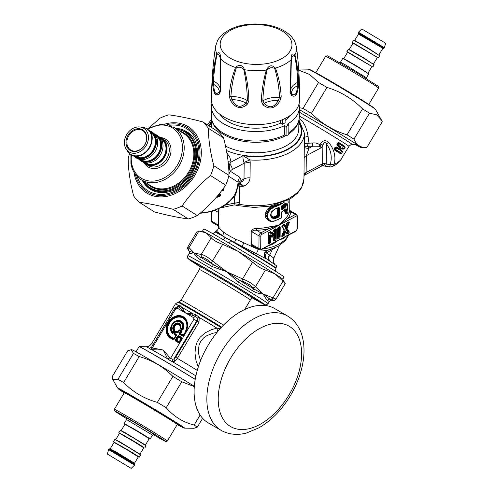 <?xml version="1.0" encoding="UTF-8"?>
<svg xmlns="http://www.w3.org/2000/svg" width="493" height="493" viewBox="0 0 493 493"><rect width="100%" height="100%" fill="white"/><g stroke="black" fill="none" stroke-linecap="round" stroke-linejoin="round"><path stroke-width="0.74" d="M286.057 135.914A46.126 25.605 0.6 0 0 288.775 134.466L288.873 125.006A46.126 25.605 -179.4 0 1 286.156 126.454L286.057 135.914L284.56 135.045L284.658 125.586L286.156 126.454M288.793 132.672A43.976 24.41 0.6 0 0 299.288 117.063L299.387 107.603A43.976 24.41 0.6 0 0 298.98 104.134M211.922 103.222A43.976 24.41 0.6 0 0 211.442 106.685L211.343 116.145A43.976 24.41 0.6 0 0 237.201 138.718A43.976 24.41 0.6 0 0 284.56 135.045M288.873 125.006L287.376 124.144A43.976 24.41 0.6 0 0 299.387 107.603M211.442 106.685A43.976 24.41 0.6 0 0 237.299 129.258A43.976 24.41 0.6 0 0 284.658 125.586M285.114 120.44A37.912 21.045 0.6 0 0 290.71 115.072M219.958 114.333A37.912 21.045 0.6 0 0 280.431 123.139L280.455 120.483M282.415 119.7L282.366 124.261A40.691 22.586 0.6 0 0 285.09 122.812L285.133 118.449M282.366 124.261L280.431 123.139M245.964 103.105C240.578 108.275 235.913 107.123 231.975 99.648L230.897 96.56C231.507 86.639 233.312 77.093 236.313 67.911C239.05 66.537 241.564 67.159 243.856 69.772C246.056 80.23 247.221 90.509 247.35 100.621L245.964 103.105A19.375 10.754 0.6 0 0 231.975 99.648L230.514 100.541L229.227 96.16A2.527 1.393 5.6 0 0 230.897 96.56A20.219 11.222 0.6 0 1 247.35 100.621A2.527 1.282 177.4 0 0 248.879 101.01L247.042 104.621A2.527 1.239 -128.1 0 1 245.964 103.105M229.227 96.16C229.917 86.183 232.03 76.631 235.562 67.492C239.191 64.016 242.205 64.762 244.608 69.723A2.527 0.906 163 0 1 243.856 69.772M219.348 94.077A2.527 2.188 -125.3 0 1 219.274 92.296L217.056 93.442C215.145 94.132 214.011 91.119 213.654 84.395A2.527 0.419 -4.8 0 0 212.705 84.741C213.451 91.84 214.874 95.223 216.975 94.896L219.348 94.077L220.568 91.143L220.445 58.741A40.543 22.505 0.6 0 0 235.562 67.492A2.527 1.461 25 0 0 236.313 67.911M247.042 104.621C240.874 109.526 235.364 108.17 230.514 100.541M296.472 46.872L294.783 41.43L291.628 36.809C285.687 30.517 277.121 26.48 265.924 24.712C246.931 22.314 231.956 25.987 221 35.73L217.709 40.106L215.632 46.028C212.921 63.825 211.552 81.77 211.509 99.863A43.976 24.41 0.6 0 0 216.587 111.313A43.976 24.41 0.6 0 0 265.826 124.008A43.976 24.41 0.6 0 0 299.461 100.782C299.799 82.695 298.801 64.725 296.472 46.872A40.543 22.505 0.6 0 1 294.931 54.834C292.324 52.689 291.024 54.353 291.03 59.832A2.527 0.61 4.6 0 0 291.332 59.653C291.967 56.412 293.058 55.025 294.592 55.493A2.527 1.91 163.2 0 0 294.931 54.834C296.934 62.79 298.16 71.633 298.604 81.37L298.431 86.065C297.39 94.946 295.017 97.99 291.301 95.186L290.118 92.216L291.03 59.832A40.543 22.505 0.6 0 1 275.458 68.108C271.902 64.521 268.851 65.168 266.306 70.061A2.527 0.918 18.5 0 0 267.058 70.135C269.431 67.584 271.976 67.042 274.687 68.502A2.527 1.448 156.2 0 0 275.458 68.108C278.804 77.346 280.72 86.959 281.201 96.961L279.802 101.299C274.724 108.774 269.147 109.964 263.071 104.867L261.308 101.201C261.709 91.02 263.373 80.642 266.306 70.061A40.543 22.505 0.6 0 1 244.608 69.723C247.276 80.384 248.7 90.811 248.879 101.01M213.654 84.395L213.481 81.012C214.054 71.312 215.268 62.408 217.123 54.298C218.368 53.768 219.348 54.908 220.069 57.718L220.088 90.305L219.274 92.296A19.375 10.754 0.6 0 0 213.654 84.395M212.705 84.741L212.668 80.045C213.309 70.326 214.689 61.526 216.809 53.632C219.071 51.623 220.297 52.831 220.488 57.25L220.445 58.741A2.527 0.604 177 0 1 220.155 58.556M220.568 91.143A2.527 1.245 -179 0 1 220.081 90.392L220.297 76.242M274.687 68.502C277.504 77.765 279.112 87.366 279.513 97.312L278.354 100.369C274.194 107.714 269.474 108.719 264.193 103.388L262.861 100.862C263.207 90.767 264.605 80.519 267.058 70.135M294.592 55.493C296.311 63.659 297.365 72.594 297.747 82.313L297.476 85.69C296.946 94.12 294.937 96.696 291.437 93.411L290.642 91.39L291.332 59.653M290.118 92.216A2.527 1.245 0.3 0 0 290.648 91.458L290.642 91.513M261.308 101.201A2.527 1.288 3.8 0 0 262.861 100.862A20.219 11.222 0.6 0 1 279.513 97.312A2.527 1.387 175.6 0 0 281.201 96.961M263.071 104.867A2.527 1.214 -50.5 0 0 264.193 103.388A19.375 10.754 0.6 0 1 278.354 100.369L279.802 101.299M290.734 79.7L290.648 91.458A2.527 1.245 0.3 0 0 290.642 91.39M291.301 95.186A2.527 2.169 -53.8 0 0 291.437 93.411A19.375 10.754 0.6 0 1 297.476 85.69A2.527 0.413 -173.3 0 1 298.431 86.065M298.604 81.37A2.527 1.497 176.7 0 1 297.747 82.313A20.219 11.222 0.6 0 0 290.654 90.127M215.632 46.028A40.543 22.505 0.6 0 0 216.809 53.632A2.527 1.917 17.6 0 0 217.123 54.298M212.668 80.045A2.527 1.504 4.5 0 0 213.481 81.012A20.219 11.222 0.6 0 1 220.112 88.641M199.961 213.352L211.503 211.626L224.118 206.21L234.138 197.194L235.629 194.606A3.79 0.468 -157.3 0 0 235.075 194.076L232.696 197.687L229.775 200.836L224.278 205.23L219.983 207.75L215.404 209.796L209.42 211.67L200.312 213.056M223.458 190.273L222.565 190.883L221.85 190.427M216.254 197.329L220.205 195.703L220.34 194.599L219.65 194.162L218.658 194.47M222.565 190.883A0.505 0.407 122.4 0 1 222.947 190.588L223.434 190.298L223.643 188.018M221.875 190.446A0.505 0.407 122.4 0 1 222.257 190.15L222.947 190.588L223.397 190.273L222.947 190.588A0.505 0.407 -57.6 0 0 223.335 190.28L222.651 189.842A0.505 0.407 122.4 0 1 222.257 190.15L222.14 189.559M223.082 190.606A0.505 0.505 0 0 0 223.434 190.298L223.767 187.851L223.397 190.273M222.651 189.842L222.657 189.355M216.766 196.738L220.235 195.641L217.148 197.231L216.501 197.046M219.49 195.123L219.009 194.79L219.576 194.636A0.505 0.407 122.4 0 1 219.49 195.123L220.18 195.555A0.505 0.407 122.4 0 0 220.26 195.074L220.192 195.629L220.26 195.074L219.576 194.636A0.505 0.407 -57.6 0 1 219.65 194.162M217.77 195.548L219.28 195.179M218.732 194.415L219.009 194.79L218.097 195.16M285.644 135.674A43.6 24.2 -179.4 0 1 242.408 141.103A43.6 24.2 -179.4 0 1 211.953 120.36M298.585 121.272A43.6 24.2 -179.4 0 1 288.781 133.819M271.242 216.415L273.529 216.945L273.8 217.604A35.89 19.923 0.6 0 0 277.658 216.051L278.021 215.435L278.767 215.866L278.36 216.458L278.687 217.099L279.463 215.885L278.767 215.866L278.847 207.88L278.453 207.633L278.785 207.424L278.453 207.633M284.412 204.096L283.598 205.877A0.505 0.345 -128.5 0 0 284.005 206.462L284.726 206.875L285.422 205.821L285.743 203.96L285.472 203.406L285.077 203.597A0.505 0.345 51.8 0 1 284.818 203.64M340.546 150.162L341.828 147.986L342.456 147.764L341.446 148.319L340.669 149.619L340.638 150.803L340.534 150.155L342.278 151.283A0.505 0.45 -56.9 0 0 342.265 151.271A36.143 0.709 30.9 0 0 340.595 150.192M340.996 152.892L340.786 153.335A35.89 0.709 -149.1 0 0 334.963 149.632L334.839 148.966L335.622 147.666L336.436 147.567A0.505 0.351 122 0 1 336.485 148.177A36.648 0.721 30.9 0 1 338.839 149.656L339.899 149.132L340.675 147.832L340.657 146.624L340.059 146.859A36.143 0.709 -149.1 0 0 337.736 145.398A0.505 0.351 122 0 0 338.303 145.139L339.079 143.839A36.648 0.721 30.9 0 1 344.989 147.592A0.505 0.45 -56.9 0 0 344.86 146.932A36.143 0.709 30.9 0 0 339.03 143.235A0.505 0.351 122 0 1 339.079 143.839L338.518 143.506L337.736 145.398L337.434 144.628L338.303 145.139A36.648 0.721 30.9 0 1 340.657 146.624M340.675 147.832L339.88 146.76A35.89 0.709 -149.1 0 0 337.557 145.299A0.505 0.351 122 0 0 336.99 145.558L336.885 144.301L337.662 143.001L338.808 142.52A35.385 0.696 30.9 0 1 344.552 146.168A0.505 0.45 -56.9 0 0 344.589 146.76M338.839 149.656L338.759 149.028L339.899 149.132M341.033 152.922L340.139 153.539L340.965 153.44A36.143 0.709 -149.1 0 0 335.141 149.736L334.396 149.89L334.291 148.633L335.708 149.478L336.485 148.177L335.067 147.333L336.214 146.859L336.429 147.567A0.505 0.505 0 0 0 336.429 147.561L338.759 149.028A36.143 0.709 30.9 0 0 336.436 147.567L335.141 149.736A0.505 0.351 -58 0 0 335.708 149.478A36.648 0.721 30.9 0 1 341.612 153.231L342.395 151.93A0.505 0.45 -56.9 0 0 342.278 151.283A0.505 0.505 0 0 1 342.438 151.961L341.661 153.261A0.505 0.505 0 0 1 340.971 153.44A0.505 0.45 -56.9 0 0 341.612 153.231M338.636 148.948L339.301 148.769L340.078 147.469L339.88 146.76A0.505 0.394 -57.7 0 0 339.283 146.994A35.385 0.696 -149.1 0 0 336.99 145.558M343.59 148.553L343.208 148.966L343.769 148.652L343.559 149.102A0.505 0.45 -56.9 0 0 344.206 148.898L345.032 147.629A0.505 0.505 0 0 0 344.878 146.945L339.042 143.235A0.505 0.505 0 0 0 339.024 143.229L338.216 143.327L338.851 143.13L338.808 142.52M285.164 203.529L284.005 206.462A35.89 19.923 0.6 0 1 281.521 208.219M272.037 217.678L273.8 217.604L274.515 218.023A36.901 20.484 0.6 0 0 278.36 216.458L277.331 215.416L277.405 208.231M235.075 194.076A35.385 28.471 -57.6 0 0 238.082 182.194A10.113 8.134 122.4 0 1 239.746 177.221L230.293 171.213A5.053 3.001 -59.9 0 1 232.215 169.561A5.053 2.946 -118 0 0 229.646 163.984C229.079 167.207 229.294 169.617 230.293 171.213A10.113 8.134 -57.6 0 0 228.974 174.312M228.123 161.722L231.131 162.043L229.646 163.984A10.113 7.087 -5.9 0 1 228.345 163.812M234.138 197.194A3.79 1.282 -142.6 0 0 233.959 196.054M338.518 148.874A0.505 0.394 122.3 0 1 338.506 148.294L339.283 146.994L339.874 147.352L339.098 148.652L338.506 148.294A35.385 0.696 30.9 0 0 336.214 146.859M273.399 234.015L272.247 234.009L271.366 235.827L272.007 236.129L271.575 236.492M284.005 231.605A1.011 0.598 -59.9 0 1 284.64 230.841A1.011 0.598 -59.9 0 1 285.268 230.934A0.505 0.388 -33.1 0 0 285.194 231.414L284.671 231.846L284.005 231.605L282.865 234.477L283.21 235.099L281.928 235.746M287.555 222.688L285.496 227.852A1.011 0.598 -59.9 0 0 285.49 228.684A0.505 0.388 146.9 0 1 286.162 228.512L288.288 231.778A0.505 0.388 -33.1 0 0 287.616 231.95L286.365 232.616L285.268 230.934M281.515 208.841L282.064 209.562L281.367 209.131L281.374 208.742L281.694 208.952A36.901 20.484 0.6 0 0 284.726 206.875A0.505 0.345 -128.2 0 1 285.133 207.461C286.963 204.577 286.975 203.208 285.176 203.362A0.505 0.345 51.8 0 1 285.077 203.597L281.996 205.704A0.505 0.314 59.1 0 1 281.805 205.723M271.84 217.499L272.912 218.116L274.515 218.023L274.786 218.682A37.406 20.761 0.6 0 0 278.687 217.099M235.629 194.606L238.273 185.411L238.082 182.194L228.764 176.278M240.122 182.854L241.274 181.781L241.28 180.42A10.113 6.212 -4.9 0 0 238.415 183.858M344.552 146.168L344.41 147.284M343.627 148.584L342.734 149.206A35.385 0.696 -149.1 0 0 341.501 148.405M343.387 149.003L343.566 149.108A36.143 0.709 -149.1 0 0 341.877 148.017A35.89 0.709 -149.1 0 1 343.381 148.997L342.734 149.206M340.725 149.712A35.385 0.696 30.9 0 1 341.957 150.507A0.505 0.45 -56.9 0 0 341.994 151.092M341.957 150.507L341.815 151.616M304.169 157.785A7.58 4.209 0.6 0 1 306.301 155.677L309.043 148.147A56.868 31.564 0.6 0 0 307.903 146.353A3.79 1.078 79.2 0 1 306.892 143.488L309.019 143.204L308.975 146.261L312.661 146.224L312.445 143.007C315.163 142.619 317.658 143.235 319.939 144.862L321.399 147.647L322.872 145.188L320.592 143.777C322.853 140.339 325.497 139.821 328.517 142.224C334.149 149.102 336.06 156.417 334.248 164.181L330.242 164.68C332.337 157.113 331.08 150.205 326.471 143.956A5.053 2.157 -43.4 0 0 328.517 142.224M299.183 118.622L302.727 121.574L305.494 126.405L307.595 133.313L309.019 143.204L312.445 143.007M271.594 233.349A1.011 0.598 -59.9 0 1 270.811 233.466A0.505 0.401 136.3 0 1 271.458 233.263L271.631 233.362A0.505 0.401 -43.7 0 0 272.278 233.164L273.744 230.151M285.176 203.362A37.406 20.761 -179.4 0 1 282.107 205.464A0.505 0.314 59.1 0 1 281.996 205.704L281.54 206.518L281.472 208.983M282.107 205.464L281.392 206.32L281.367 209.131M278.57 207.713L279.549 207.898L278.785 207.424A37.406 20.761 -179.4 0 1 274.891 209.007L271.779 211.497M271.698 211.707C270.411 214.141 270.392 216.236 271.631 217.986L271.717 217.358M271.631 217.986L274.786 218.682M308.975 146.261L304.292 146.304M306.892 143.488L304.317 143.802M226.835 152.904L229.695 156.959L231.131 162.043L243.104 155.677C242.729 157.273 243.012 159.516 243.955 162.4L244.171 163.201L250.21 162.08L249.945 159.96A49.288 27.355 0.6 0 0 304.428 133.307L298.955 119.922M298.863 121.765A46.755 25.956 0.6 0 1 289.884 148.325A46.755 25.956 0.6 0 1 243.104 155.677L249.945 159.96L243.955 162.4M240.005 182.921L243.622 186.138C247.437 184.702 249.581 181.942 250.043 177.844A7.58 4.209 0.6 0 0 244.004 178.971L242.926 180.962L240.331 182.737M238.02 186.81L239.518 186.964A7.5 3.562 97.9 0 0 239.241 185.861L238.649 184.382M238.199 185.855L239.241 185.861M325.318 165.765C325.417 166.628 325.731 166.036 326.261 164.003L324.912 163.559L324.074 165.328L323.174 165.864L329.509 166.868A5.053 5.053 0 0 0 332.227 166.56A5.053 3.969 -112.2 0 0 334.248 164.181L337.582 162.665L340.558 160.12L348.964 146.359C352.618 143.106 351.238 145.164 352.242 144.523L357.111 144.603M329.404 166.424C329.558 167.176 329.835 166.597 330.242 164.68A180.364 150.02 1.5 0 1 326.261 164.003L326.471 143.956C325.207 141.848 324.006 142.261 322.872 145.188L322.675 163.688A5.053 2.946 62 0 1 321.528 166.116L322.878 163.59A5.053 2.804 0.6 0 0 322.675 163.688L306.122 172.495L303.99 175.366M304.28 147.382A7.58 5.996 -29.9 0 0 309.043 148.147L312.661 146.224L318.848 146.242A3.79 1.004 133.5 0 1 319.939 144.862L320.592 143.777M318.848 146.242L321.399 147.647L306.301 155.677L306.122 172.495A7.58 4.209 -179.4 0 0 303.996 174.602M279.389 245.606L273.825 258.098L269.653 255.084C268.291 257.833 268.593 259.953 270.565 261.45A31.866 0.672 -149.2 0 0 270.244 261.247C268.291 259.774 268.001 257.654 269.381 254.899L266.417 252.927L275.297 247.739M266.109 258.579A5.053 4.813 -29.1 0 1 266.084 258.566A5.053 3.248 121.8 0 1 266.417 252.927A5.053 2.428 72.3 0 1 266.417 252.256A5.053 2.428 72.3 0 1 266.725 250.764M287.752 212.865A0.505 0.382 -138.5 0 0 288.029 212.557L287.228 205.84M287.105 206.955A0.505 0.419 -23.8 0 0 287.123 206.61L287.123 206.61A0.505 0.419 -23.8 0 0 287.055 206.512M271.168 208.921L270.737 208.434L273.966 206.481L274.231 207.14L271.168 208.921C266.128 214.153 266.084 218.208 271.039 221.074L273.979 221.252L270.608 221.277L269.535 220.796L270.608 221.277M286.79 211.904L285.989 211.984L286.858 213.457A0.505 0.462 -89.7 0 0 287.499 213.13L286.79 211.904L286.23 208.909L285.718 208.859A37.406 20.761 0.6 0 1 282.045 211.454L281.33 212.31L281.281 217.468M287.277 205.729L288.159 202.463L287.844 200.263M286.23 208.909L285.472 209.106L285.989 211.984L284.658 211.744L285.854 213.278A0.505 0.376 43.1 0 1 285.934 213.068L286.051 213.05M285.718 208.859L285.293 209.124L285.718 208.859M264.759 252.552L264.803 252.866C263.983 255.029 264.23 256.908 265.548 258.505L225.165 237.515A3.79 2.576 -60.1 0 1 222.91 239.512M275.421 271.175L275.877 268.463A35.385 0.696 30.9 0 0 260.994 258.856A35.385 0.696 30.9 0 0 230.625 240.676A3.79 1.898 -59.7 0 1 228.549 242.809M221.499 207.719L234.002 204.946L234.261 203.122L239.351 202.506L239.087 204.25L234.304 203.831M243.622 186.138L239.518 186.964L239.351 202.506M239.475 183.328L241.915 186.644M272.167 248.977L272.025 249.994A26.677 15.831 -59.9 0 1 269.653 255.084A24.952 0.357 -147.3 0 0 269.381 254.899M264.796 257.13A5.053 4.813 -29.1 0 1 264.772 257.081L266.51 258.905M212.982 233.799L215.158 232.117A35.385 0.696 30.9 0 1 225.165 237.515L222.534 235.555C217.968 232.443 215.922 230.866 216.396 230.835M265.548 258.505L266.713 259.022C264.587 258.511 263.903 253.784 264.852 252.835M270.454 221.228L269.307 220.969C263.798 217.647 263.847 213.136 269.449 207.436L270.737 208.434L267.779 212.082L266.738 215.749L267.422 218.639L269.535 220.796L268.605 220.254L265.665 214.523L269.862 207.929L273.245 206.062L272.986 205.402M287.838 211.047L288.066 212.298A0.505 0.505 0 0 1 287.955 212.766L287.419 213.346A0.505 0.376 43.7 0 0 287.499 213.13A37.406 20.761 0.6 0 0 288.029 212.557L287.93 212.107M286.858 213.457L287.049 213.506A0.505 0.505 0 0 0 287.419 213.346A0.505 0.376 43.7 0 1 287.314 213.42M211.922 222.244A2.527 1.497 -59.9 0 1 211.38 221.018A1.263 0.703 0.6 0 1 211.022 220.525L211.922 222.244L218.152 225.849L218.51 225.153L218.645 212.538L218.128 209.334M324.912 163.559L322.878 163.59M234.002 204.946L237.534 205.168L239.087 204.25A49.288 27.355 0.6 0 0 303.953 178.928L304.428 133.307M321.627 166.055L323.174 165.864M303.984 175.699L306.141 172.883M295.757 231.427L278.822 239.98L261.308 249.748A1.263 0.739 62 0 0 261.592 249.138A1.263 0.752 -59.9 0 1 260.698 248.571L260.828 235.956A1.263 0.752 -59.9 0 1 261.746 234.421A1.263 0.739 -118 0 0 260.877 232.862L268.506 228.807L278.976 225.264L287.702 218.602L295.332 214.541A2.527 1.497 -59.9 0 1 296.576 214.461L297.476 216.18A1.263 0.703 -179.4 0 1 297.094 216.673L296.965 229.288A1.263 0.752 -59.9 0 1 296.046 230.823A1.263 0.739 62 0 1 295.763 231.427L297.347 228.789A1.263 0.703 0.6 0 1 296.965 229.288M260.828 235.956A1.263 0.703 -179.4 0 1 259.041 235.931L251.911 231.796C252.619 230.508 254.111 229.997 256.397 230.268A36.648 20.342 0.6 0 0 268.506 228.807L268.032 227.107L278.976 225.264L296.201 216.107A1.263 0.739 -118 0 0 295.332 214.541L290.852 211.947L290.352 210.856L296.576 214.461M255.392 247.412L252.114 246.186L250.986 244.195A1.263 0.703 0.6 0 1 251.775 244.411L258.911 248.54A2.527 1.497 -59.9 0 0 259.46 249.766L253.229 246.161L251.775 244.411L251.911 231.796A1.263 0.703 0.6 0 0 251.116 231.581C251.923 229.51 253.661 228.487 256.335 228.518L256.397 230.268L260.877 232.862A2.527 1.497 -59.9 0 0 259.041 235.931L258.911 248.54A1.263 0.703 0.6 0 0 260.698 248.571M260.766 249.951L266.004 250.395L268.556 249.871L264.803 252.866M259.293 249.674L258.301 249.446L256.298 253.938M285.601 213.42L286.242 213.099L285.453 211.67L285.139 209.488M218.898 225.874C218.75 227.402 218.738 227.31 218.867 225.597L218.96 208.97M258.85 249.415A35.385 19.64 0.6 0 1 258.301 249.446L235.568 239.056C230.57 236.726 226.577 234.415 223.594 232.123A5.053 3.889 -51.5 0 1 222.534 235.555A35.385 0.696 30.9 0 0 215.361 231.778L216.347 230.835C217.45 230.514 218.263 229.208 218.775 226.922L218.152 225.849M223.594 232.123C219.403 228.456 217.918 226.669 219.132 226.768M235.568 239.056A5.053 1.904 -65.8 0 1 234.508 242.488A35.385 0.696 30.9 0 1 276.08 268.124C276.456 266.202 276.431 265.283 276 265.376L266.719 259.022M285.934 236.652L282.945 238.686L278.822 239.98L272.999 244.004L268.753 245.785M261.746 234.421L278.976 225.264L286.562 217.253A1.263 0.961 -140.5 0 0 287.702 218.602A36.648 20.342 0.6 0 0 290.852 211.947L289.601 210.831C289.748 209.297 289.761 209.389 289.631 211.103M269.449 207.436L272.13 205.735M284.455 210.012L284.658 211.744M146.483 136.641A11.394 9.17 122.4 0 1 141.688 148.411A11.394 9.17 122.4 0 1 130.627 149.921A11.394 9.17 122.4 0 1 128.993 135.384A11.394 9.17 122.4 0 1 142.847 130.688A11.394 9.17 122.4 0 1 146.483 136.641M146.711 136.228A12.035 9.687 -57.6 0 0 129.912 132.734A12.035 9.687 -57.6 0 0 132.611 151.333A12.035 9.687 -57.6 0 0 146.711 136.228M148.319 135.624A13.915 11.197 -57.6 0 0 139.932 126.978A13.915 11.197 -57.6 0 0 126.96 134.096A13.915 11.197 -57.6 0 0 126.029 148.861A13.915 11.197 -57.6 0 0 140.431 151.437A13.915 11.197 -57.6 0 0 148.319 135.624M143.987 162.474A15.117 12.165 -57.6 0 0 145.842 163.996A15.117 12.165 -57.6 0 0 164.212 157.76A15.117 12.165 -57.6 0 0 162.055 138.478A15.117 12.165 -57.6 0 0 159.886 137.448M139.932 126.978L142.489 127.274A15.117 12.165 122.4 0 1 146.772 128.772A15.117 12.165 122.4 0 1 151.597 136.672A15.117 12.165 122.4 0 1 145.238 152.282A15.117 12.165 122.4 0 1 130.559 154.291A15.117 12.165 122.4 0 1 127.379 151.049L126.029 148.861M133.246 155.597A15.117 12.165 -57.6 0 0 135.224 157.255A15.117 12.165 -57.6 0 0 153.6 151.018A15.117 12.165 -57.6 0 0 151.437 131.736A15.117 12.165 -57.6 0 0 149.096 130.645M135.224 157.255L136.512 158.074A15.117 12.165 -57.6 0 0 154.882 151.832A15.117 12.165 -57.6 0 0 152.725 132.549L151.437 131.736M138.675 159.103A15.117 12.165 -57.6 0 0 140.53 160.626A15.117 12.165 -57.6 0 0 158.906 154.389A15.117 12.165 -57.6 0 0 156.743 135.107A15.117 12.165 -57.6 0 0 154.58 134.078M140.53 160.626L141.818 161.445A15.117 12.165 -57.6 0 0 160.194 155.209A15.117 12.165 -57.6 0 0 158.031 135.92L156.743 135.107M129.474 467.346L108.953 455.021L129.474 467.346M131.064 468.301L107.338 454.059L131.064 468.301M149.385 438.573L138.367 431.517L124.994 423.974M108.947 449.031L108.614 449.585L134.558 465.115L134.891 464.56C134.379 463.161 136.419 464.948 132.777 462.372L109.914 448.821L108.947 449.031L134.891 464.56M138.508 456.746L127.49 449.69L114.117 442.147M139.34 457.128L140.659 454.922L128.809 447.484L114.881 439.442L113.396 441.599M143.95 447.662L132.931 440.6L119.559 433.064M144.776 448.038L146.094 445.838L134.25 438.4L120.317 430.358L118.831 432.509M358.442 32.181L361.782 28.945L385.662 43.236L384.386 47.71L358.442 32.181L358.066 33.314L358.479 33.758M340.478 62.198L342.783 58.347L357.844 67.017L368.727 73.87L366.422 77.728L345.106 64.706L340.478 62.198L339.837 62.734M353.068 42.928L352.341 42.373L353.66 40.167L368.721 48.844L379.604 55.697L378.285 57.903L377.459 57.521M352.341 42.373L378.285 57.903M347.627 52.011L346.906 51.463L348.224 49.257L363.286 57.927L374.169 64.786L372.85 66.986L372.018 66.61M346.906 51.463L372.85 66.986M194.316 386.617L181.757 381.761A51.358 1.011 -149.1 0 0 172.889 376.418C163.436 366.817 152.195 360.204 139.168 356.587A51.358 1.011 -149.1 0 0 133.48 353.364L131.058 349.71L127.669 350.843L112.139 376.794L112.743 379.363L117.944 379.32A51.358 1.011 30.9 0 1 123.632 382.537C133.085 392.132 144.326 398.745 157.353 402.368A51.358 1.011 30.9 0 1 166.227 407.711C173.739 416.468 183.045 422.242 194.137 425.021A51.358 1.011 30.9 0 1 197.323 427.148L193.934 428.288L184.629 428.134A39.113 0.77 -149.1 0 0 151.493 407.378A39.113 0.77 -149.1 0 0 117.544 387.985L124.205 392.847M131.058 349.71L131.791 349.722A46.545 0.918 30.9 0 1 153.927 362.053A46.545 0.918 30.9 0 1 194.341 386.309M117.944 379.32L133.48 353.364M139.168 356.587L123.632 382.537M157.353 402.368L172.889 376.418M181.757 381.761L166.227 407.711M194.137 425.021L200.121 415.026M202.629 418.286L197.323 427.148M299.387 107.708L303.01 108.423A51.358 1.011 30.9 0 1 311.422 113.365C321.491 123.503 333.354 130.651 347.004 134.811A51.358 1.011 30.9 0 1 353.962 139.125C356.433 144.96 360.685 147.801 366.73 147.66L382.26 121.709L381.397 119.984L376.597 114.832L369.497 113.174A51.358 1.011 -149.1 0 0 362.54 108.861C352.464 98.723 340.601 91.575 326.951 87.415A51.358 1.011 -149.1 0 0 318.546 82.473L309.579 74.449L298.752 70.142M355.336 144.572A46.545 0.918 -149.1 0 0 360.728 147.413A46.545 0.918 -149.1 0 0 361.209 147.573A46.545 0.918 -149.1 0 0 341.07 134.552A46.545 0.918 -149.1 0 0 299.368 109.643M361.209 147.573L366.73 147.66M326.951 87.415L311.422 113.365M303.01 108.423L318.546 82.473M347.004 134.811L362.54 108.861M369.497 113.174L353.962 139.125M149.132 127.779L159.917 118.203A51.358 41.326 122.4 0 1 164.366 116.28A51.358 41.326 122.4 0 1 168.877 114.838C178.417 116.077 189.706 118.419 202.734 121.876A51.358 41.326 122.4 0 1 208.391 128.285C208.459 139.667 210.271 152.152 213.833 165.753A51.358 41.326 122.4 0 1 210.523 175.526C199.308 184.561 189.836 194.704 182.108 205.957A51.358 41.326 122.4 0 1 173.148 209.328C160.114 205.871 148.831 203.523 139.291 202.29A51.358 41.326 122.4 0 1 133.634 195.881C130.078 182.281 128.266 169.789 128.192 158.407A51.358 41.326 122.4 0 1 129.591 153.594M139.291 202.29L154.451 211.922C167.484 215.373 178.768 217.721 188.308 218.96A51.358 41.326 -57.6 0 0 197.268 215.595C208.484 206.555 217.955 196.411 225.683 185.158A51.358 41.326 -57.6 0 0 228.992 175.385C228.925 164.003 227.107 151.511 223.551 137.917A51.358 41.326 -57.6 0 0 217.894 131.508L202.734 121.876M213.833 165.753L228.992 175.385M225.683 185.158L210.523 175.526M223.551 137.917L208.391 128.285M182.108 205.957L197.268 215.595M188.308 218.96L173.148 209.328M252.133 297.754A30.332 0.598 30.9 0 1 252.33 297.963A30.332 0.598 30.9 0 1 252.324 297.969L250.376 300.003A29.697 0.585 30.9 0 0 250.179 299.793A29.697 0.585 30.9 0 0 223.465 283.216A29.697 0.585 30.9 0 0 199.412 269.498L200.281 266.818A30.332 0.598 30.9 0 1 200.281 266.812A30.332 0.598 30.9 0 1 237.558 288.491A30.332 0.598 30.9 0 1 252.133 297.754M177.807 306.356A2.527 1.793 60.9 0 0 178.404 305.401L180.715 305.962L185.467 312.938L193.034 313.788L195.986 314.799L199.209 317.289L199.018 322.175L193.915 319.267L170.529 358.337L168.427 359.613A73.05 58.55 -53.6 0 0 167.657 358.867L163.263 350.036L169.721 357.573L167.657 358.867A35.761 0.703 30.9 0 0 151.918 349.753L163.263 350.036L153.428 348.138L151.918 349.753A73.038 58.778 -53.6 0 0 150.864 349.445L149.28 348.292L151.48 347.275L149.28 348.292A35.761 0.703 30.9 0 0 146.138 346.739L147.758 346.548C148.116 346.16 148.442 347.288 151.628 343.676A32.606 0.641 30.9 0 1 153.212 344.385M220.186 328.634L216.926 328.128L217.678 331.573M177.776 306.381L178.632 306.554L185.467 312.938L195.277 316.266L197.145 318.04A2.527 0.419 155.3 0 0 199.209 317.289M175.052 308.408L175.742 308.747L177.246 308.18L193.687 317.695L195.277 316.266A2.527 0.585 105.2 0 0 195.986 314.799M192.443 315.218A2.527 0.906 101.7 0 0 193.034 313.788A32.606 0.641 30.9 0 0 182.034 307.422A2.527 1.873 146.1 0 1 180.592 308.353M177.246 308.18A2.527 1.497 -59.9 0 1 178.842 306.751A2.527 2.095 146.7 0 0 180.715 305.962M153.428 348.138A76.557 61.6 -57.6 0 0 152.355 347.818L151.524 347.208L174.842 308.254L177.856 306.35A2.527 1.818 64.9 0 0 178.589 305.346M197.262 370.403A32.606 0.641 30.9 0 0 177.369 358.343L174.947 361.092L172.642 361.819L172.772 359.372L174.011 358.836L196.695 320.937L197.28 318.262A2.527 0.345 157.8 0 0 199.382 317.547A32.606 0.641 30.9 0 1 216.926 328.128L211.417 329.663L204.996 332.935L200.17 337.206L197.169 341.871L195.511 346.967L195 353.247L195.968 360.426L198.309 366.928M177.067 306.492L178.404 305.401A32.606 0.641 30.9 0 0 175.409 303.934L177.751 302.197A31.497 0.616 -149.1 0 1 193.139 310.775A31.497 0.616 -149.1 0 1 221.123 327.592M197.28 318.262L197.329 321.146L175.687 357.314L174.011 358.836A2.527 1.214 -115.1 0 0 174.947 361.092M200.522 360.747L198.839 354.652L198.432 350.159L199.055 345.248L200.694 341.396L203.572 337.976L206.82 335.684L212.822 333.274L216.975 332.436M195.894 375.9A35.761 0.703 30.9 0 0 172.642 361.819L168.427 359.613M175.742 308.747L152.355 347.818L150.864 349.445M172.772 359.372L170.529 358.337A76.557 61.6 -57.6 0 0 169.721 357.573M136.006 351.811L139.1 346.641A41.831 0.82 30.9 0 1 139.131 346.628A41.831 0.82 30.9 0 1 190.514 376.541A41.831 0.82 30.9 0 1 195.21 379.425M172.304 333.385L172.458 333.065A7.247 5.83 -57.6 0 1 172.347 324.234A7.247 5.83 -57.6 0 1 180.493 321.177A7.247 5.83 -57.6 0 1 182.829 329.17L182.502 328.474L181.788 328.856A0.758 0.45 -59.9 0 1 181.954 328.326L182.502 328.474A6.859 5.515 -57.6 0 0 176.044 321.337A6.859 5.515 -57.6 0 0 172.223 332.337L172.969 332.171L172.482 331.881A6.323 5.084 -57.6 0 1 176.007 321.744A6.323 5.084 -57.6 0 1 181.954 328.326L180.432 327.679A0.758 0.573 28.1 0 0 180.604 328.172A0.758 0.45 -59.9 0 1 180.771 327.642L180.771 327.642A4.714 3.79 -57.6 0 0 176.211 323.18A4.714 3.79 -57.6 0 0 173.357 330.427L172.482 331.881A0.758 0.438 -40.1 0 0 172.223 332.337L172.458 333.065L173.499 333.065L174.769 330.951L174.448 330.174A20.798 20.244 -128.2 0 1 173.863 330.15A0.758 0.425 146.7 0 0 173.357 330.427L173.838 330.711L173.863 330.15A4.178 3.359 -57.6 0 1 176.395 323.728A4.178 3.359 -57.6 0 1 180.432 327.679A20.798 10.199 -106 0 1 180.247 327.999L180.302 328.874L182.022 329.866L183.18 329.299A7.605 6.119 -57.6 0 0 180.734 320.906A7.605 6.119 -57.6 0 0 172.186 324.117A7.605 6.119 -57.6 0 0 172.304 333.385L173.499 333.065M175.459 340.971L175.292 339.843L178.867 342.327A0.758 0.45 120.1 0 0 178.478 342.715L179.563 342.315L178.867 342.327L178.99 341.963A0.505 0.413 -161.4 0 0 179.421 341.803L181.461 337.995L178.435 336.244A0.758 0.45 -59.9 0 1 178.602 335.715L177.523 336.121L178.435 336.244L178.706 336.855L178.269 337.021L178.004 336.405L175.779 340.127L176.445 340.078L176.506 340.527L175.841 340.577A0.758 0.45 -59.9 0 0 175.459 340.971L178.478 342.715M181.621 337.465L181.788 338.592L181.251 338.746A0.505 0.401 42.5 0 0 181.184 338.297L181.461 337.995A0.758 0.45 120.1 0 1 181.621 337.465L178.602 335.715M173.092 339.597L170.43 338.056A0.758 0.45 -59.9 0 1 170.818 337.668L173.481 339.209L173.912 339.048L176.075 334.876L174.633 334.044L174.251 334.698L175.865 335.628L174.035 338.679A0.505 0.413 -161.4 0 1 173.604 338.845L173.481 339.209A0.758 0.45 -59.9 0 0 173.092 339.597L174.171 339.19L176.075 334.876A0.758 0.45 -59.9 0 1 176.235 334.346L176.402 335.468L175.865 335.628A0.505 0.401 42.5 0 0 175.798 335.172L174.362 334.34L174.084 333.57L175.311 331.524L176.137 331.376L176.013 331.74A0.758 0.622 -161.4 0 0 175.36 331.986L174.534 333.367A0.758 0.604 42.5 0 0 174.633 334.044A0.758 0.45 -59.9 0 1 174.799 333.514L175.625 332.134L177.061 332.966L178.146 332.559L177.449 332.572A0.758 0.45 120.1 0 0 177.061 332.966M176.235 334.346L174.534 333.367L174.263 333.669L175.49 331.623L175.625 332.134A0.758 0.45 120.1 0 1 176.013 331.74L177.449 332.572L177.572 332.208A0.505 0.413 -161.4 0 0 178.004 332.048L178.891 330.181L179.97 329.774L181.634 330.735L181.473 331.672L180.808 331.721L180.709 331.05L179.588 330.396A0.758 0.622 -161.4 0 0 178.941 330.643L178.146 332.559M181.634 330.735L181.794 331.863L181.473 331.672L180.413 333.441L179.267 333.206L179.427 334.334A0.758 0.45 -59.9 0 1 179.816 333.946L180.808 331.721L180.327 331.438L179.267 333.206M185.491 332.399L183.532 335.678L182.835 335.696L179.816 333.946L180.734 333.632L183.217 335.067L185.232 332.257A11.912 9.583 -57.6 0 0 183.051 317.233A11.912 9.583 -57.6 0 0 168.637 322.65A11.912 9.583 -57.6 0 0 170.818 337.668L171.472 337.2L173.856 338.586L173.604 338.845L171.213 337.459A11.524 9.268 -57.6 0 1 169.105 322.927A11.524 9.268 -57.6 0 1 183.045 317.689A11.524 9.268 -57.6 0 1 185.152 332.22L183.267 335.53L185.491 332.399A12.448 10.014 -57.6 0 0 183.211 316.703A12.448 10.014 -57.6 0 0 168.156 322.36A12.448 10.014 -57.6 0 0 170.43 338.056M183.532 335.678L182.447 336.084A0.758 0.45 -59.9 0 1 182.835 335.696L182.958 335.326A0.505 0.413 -161.4 0 0 183.39 335.166L182.958 335.326L180.481 333.89L181.794 331.863M176.137 331.376L176.395 331.117L177.831 331.949L177.572 332.208L176.137 331.376M174.769 330.951L174.775 329.977L174.448 330.174A3.79 3.05 -57.6 0 1 176.636 324.197A3.79 3.05 -57.6 0 1 180.247 327.999L180.302 328.874M221.178 430.389L208.434 423.012A66.124 39.237 -59.9 0 1 207.608 422.513A66.124 39.237 -59.9 0 1 208.015 345.427A66.124 39.237 -59.9 0 1 274.693 308.563L287.437 315.945A66.124 39.237 120.1 0 0 220.759 352.809A66.124 39.237 120.1 0 0 220.359 429.89A66.124 39.237 120.1 0 0 221.178 430.389C230.964 435.72 240.393 434.715 246.457 433.002L259.016 427.782C271.409 420.541 281.91 409.763 290.513 395.441C295.646 386.765 299.368 377.798 301.685 368.548C304.563 356.926 304.773 346.296 302.32 336.664C300.687 330.211 296.872 322.132 288.442 316.549L287.437 315.945A66.124 39.237 120.1 0 1 288.257 316.438M244.177 291.56L244.127 291.529A38.546 0.758 -149.1 0 0 222.565 278.508A38.546 0.758 -149.1 0 0 193.607 262.017A38.546 0.758 -149.1 0 0 194.47 262.775L195.474 262.88M258.455 300.428L258.843 301.285A38.546 0.758 30.9 0 1 252.428 297.803M211.263 262.868L213.068 264.488A48.018 0.943 -149.1 0 0 200.22 257.05L194.353 253.168A63.634 24.73 164.5 0 1 194.057 252.829A76.643 30.665 -58.6 0 0 194.433 253.02L201.224 254.499L211.263 237.731C213.019 240.011 216.834 242.217 222.707 244.355L211.263 262.868C207.239 259.269 203.923 257.352 201.323 257.112L201.224 254.499C204.108 254.893 207.923 257.099 212.668 261.13L226.632 271.686L239.666 280.332L241.958 281.152L242.568 278.933C248.417 281.213 252.699 283.826 255.423 286.778L253.125 287.961C250.814 285.274 247.092 283.007 241.958 281.152M212.397 266.664A2.527 1.078 -59.6 0 0 213.068 264.488L226.632 271.686L242.568 278.933L252.607 262.165C257.321 266.331 261.604 268.944 265.462 270.004L255.423 286.778L263.207 294.007C259.891 293.994 256.268 292.879 252.348 290.667A46.755 0.918 -149.1 0 0 238.298 282.088L226.632 271.686L212.397 266.664A46.755 0.918 -149.1 0 0 199.887 259.423C196.997 257.611 195.129 255.59 194.273 253.353L194.248 253.303A43.174 19.412 -175.6 0 1 194.057 252.829L189.189 253.655A46.755 0.918 -149.1 0 0 189.016 253.642L187.821 255.639C187.426 257.278 187.42 258.147 187.808 258.24L200.294 266.793L200.861 265.844M253.125 287.961L254.098 289.138L263.207 294.007L276.006 299.103C275.149 300.262 273.942 300.712 272.382 300.465L272.364 300.465C274.613 300.49 274.2 300.138 271.138 299.411L272.974 297.926L283.013 281.158C285.373 284.042 285.841 284.449 284.418 282.372M276.006 299.103L285.237 283.685L282.717 279.124A46.755 0.918 -149.1 0 0 275.174 274.009A46.755 0.918 -149.1 0 0 238.6 251.689A46.755 0.918 -149.1 0 0 237.657 251.128A46.755 0.918 -149.1 0 0 206.031 232.832A46.755 0.918 -149.1 0 0 202.524 231.125L198.476 231.063L198.913 231.075L188.874 247.843L188.646 250.278L188.061 249.353C187.506 249.02 187.494 248.102 188.012 246.611L194.057 252.829L189.232 251.128A2.527 2.52 -72.6 0 1 189.189 253.655M188.012 246.611L197.237 231.199L198.476 231.063M282.736 279.155L284.023 276.998A46.755 0.918 -149.1 0 0 238.957 248.959A46.755 0.918 -149.1 0 0 203.782 228.974L202.494 231.125M211.263 237.731L206.031 232.832L198.913 231.075M252.607 262.165L238.6 251.689A81.012 80.495 -49.2 0 0 237.651 251.134L222.707 244.355M283.013 281.158L275.174 274.009L265.462 270.004M199.887 259.423L200.22 257.05L201.323 257.112M188.646 250.278L189.232 251.128A48.018 0.943 -149.1 0 0 189.065 251.153L188.061 249.353M272.382 300.465L271.427 300.453A48.018 0.943 -149.1 0 0 269.708 299.054L267.545 300.323C266.22 299.202 264.772 297.094 263.207 294.007L269.708 299.054L271.138 299.411M252.348 290.667A2.527 1.436 -58.3 0 1 254.098 289.138A48.018 0.943 -149.1 0 0 239.666 280.332L238.298 282.088M216.975 94.896A2.527 2.292 -91.2 0 1 217.056 93.442M220.488 57.25A2.527 0.906 170.3 0 0 220.069 57.718M224.327 53.571A35.884 19.917 0.6 0 0 286.433 55.339A35.884 19.917 0.6 0 0 257.445 24.613A35.884 19.917 0.6 0 0 224.327 53.571M220.34 194.599A0.505 0.407 -57.6 0 0 220.26 195.074M273.529 216.945A35.385 19.64 0.6 0 0 277.331 215.416L278.021 215.435L278.101 207.929M281.528 207.362A35.385 19.64 0.6 0 0 283.598 205.877M340.638 150.803A36.648 0.721 30.9 0 1 342.395 151.93M342.456 147.764A36.648 0.721 30.9 0 1 344.206 148.898L344.206 148.904M343.566 149.108A0.505 0.505 0 0 0 344.256 148.929L344.989 147.592M272.247 234.009A1.011 0.598 -59.9 0 1 273.06 233.281A1.011 0.598 -59.9 0 1 273.553 233.818L273.412 233.959M273.658 239.955L273.861 234.514L273.504 234.046M271.261 236.165A0.505 0.401 136.3 0 1 271.366 235.827L270.509 234.933A1.011 0.598 -59.9 0 0 269.702 235.069A1.011 0.598 -59.9 0 0 269.196 236.129L270.657 235.592M270.509 234.933A0.505 0.401 -43.7 0 0 270.515 235.5L270.09 236.239L270.028 241.884L269.486 242.396L269.141 241.773L268.371 242.186M274.675 229.535L274.583 238.883L273.806 239.29M269.628 232.221L270.811 233.466M269.196 236.129L269.141 241.773L269.856 241.786L269.911 236.141L270.805 236.252L270.743 241.897L270.028 241.884L269.665 242.501L268.358 242.994M271.544 233.312L270.263 231.895L271.84 233.411M278.607 227.446L278.508 236.794L277.738 237.201M282.045 225.991L283.839 228.734A0.505 0.388 -33.1 0 0 283.746 228.888M283.839 228.734A1.011 0.598 -59.9 0 1 283.925 229.165M282.292 234.779L283.53 234.723L284.671 231.846L285.515 232.191A0.505 0.388 146.9 0 0 285.478 231.611L285.33 231.525M285.496 227.852L286.341 228.197L288.46 231.883A0.505 0.388 -33.1 0 0 289.132 231.71A1.011 0.598 -59.9 0 1 288.485 233.3L288.14 232.678L286.889 233.343L287.234 233.965A1.011 0.598 -59.9 0 1 286.612 233.879A0.505 0.388 146.9 0 0 286.575 233.3M288.251 222.164L288.608 221.949A1.011 0.598 -59.9 0 1 289.225 222.873L287.006 228.444A0.505 0.388 -33.1 0 1 286.334 228.616L286.162 228.099L288.559 222.626L286.341 228.197L287.006 228.444L289.132 231.71M284.892 226.435A1.011 0.598 -59.9 0 1 284.06 226.49A0.505 0.388 146.9 0 1 284.732 226.318L283.703 224.74M283.118 225.048L284.06 226.49M285.49 228.684L287.961 232.573L286.71 233.238L286.365 232.616A0.505 0.388 146.9 0 0 286.273 232.77M225.492 146.088A43.6 24.2 0.6 0 0 242.297 151.61A43.6 24.2 0.6 0 0 298.783 129.043L298.875 120.261M299.343 112.194A37.277 0.733 30.9 0 1 316.34 122.159A37.277 0.733 30.9 0 1 352.242 144.523M336.885 144.301L337.434 144.628L338.216 143.327L337.662 143.001M274.583 238.883L275.291 238.889L274.928 239.506L274.583 238.883M273.997 229.793L275.569 228.881A1.011 0.598 -59.9 0 1 276.283 229.337L275.396 229.22L275.47 238.994L275.488 229.097M275.451 240.233L274.928 239.506L273.837 240.085L275.47 238.994L276.185 239.006A1.011 0.598 -59.9 0 1 275.451 240.233L274.361 240.812L273.788 240.214M273.769 240.202L273.861 234.514A0.505 0.505 0 0 0 273.609 234.07L272.888 234.311L272.007 236.129L273.067 234.409L273.707 234.711L272.82 236.529L272.185 236.227L271.655 236.578M270.743 235.642L270.706 235.611A0.505 0.505 0 0 1 270.817 235.697A0.505 0.401 136.3 0 1 270.805 236.252L271.655 237.145A0.505 0.401 136.3 0 0 271.674 236.597L270.817 235.697A0.505 0.401 136.3 0 0 270.743 235.642M268.358 242.95L269.486 242.396L270.01 243.123L268.925 243.702L268.346 243.104M278.508 236.794L279.223 236.8L278.853 237.416L278.508 236.794M277.738 228.234L277.676 228.598A1.011 0.598 -59.9 0 1 278.409 227.372L279.5 226.792A1.011 0.598 -59.9 0 1 280.215 227.248L279.321 227.131L279.402 236.905L279.42 227.008M280.116 236.917A1.011 0.598 -59.9 0 1 279.377 238.144L278.853 237.416L277.769 237.996L279.402 236.905L280.116 236.917L280.215 227.248M286.679 233.399L285.583 231.716A0.505 0.505 0 0 0 285.416 231.55L284.849 231.95L283.703 234.822L284.369 235.069A1.011 0.598 -59.9 0 1 283.734 235.827L283.53 234.723L282.132 235.87L282.483 236.492A1.011 0.598 -59.9 0 1 281.867 235.574L281.91 235.463M288.288 231.778L288.14 232.678L288.288 231.778M288.109 222.392L288.43 222.226M283.493 224.691L285.231 226.46M239.746 177.221L241.28 180.42L244.004 178.971L244.171 163.201L232.215 169.561M226.392 150.488A46.126 25.605 0.6 0 0 241.527 155.048A46.126 25.605 0.6 0 0 288.214 148.794A46.126 25.605 0.6 0 0 298.85 122.788M211.657 121.876A46.126 25.605 0.6 0 0 209.636 126.263M299.3 116.015A35.385 0.696 30.9 0 1 314.854 125.142A35.385 0.696 30.9 0 1 348.964 146.359M334.291 148.633L335.067 147.333M340.139 153.539A35.385 0.696 -149.1 0 0 334.396 149.89M271.674 236.597A0.505 0.401 136.3 0 0 271.6 236.535L270.873 235.777M272.302 233.109L270.891 231.704A0.505 0.401 -43.7 0 1 270.244 231.907L270.201 231.876M277.719 238.125L278.292 238.723A1.011 0.598 -59.9 0 1 277.577 238.267L277.584 237.866M284.147 229.904L281.867 235.574M284.048 229.418A0.505 0.388 146.9 0 1 284.085 229.997L281.959 226.731A1.011 0.598 -59.9 0 1 282.6 225.141L283.851 224.475A1.011 0.598 -59.9 0 1 284.479 224.568A0.505 0.388 146.9 0 1 283.808 224.734L283.771 224.697M289.225 222.873L288.528 222.164M284.905 226.423A0.505 0.388 -33.1 0 0 285.576 226.25L285.62 226.139M282.064 209.562A37.406 20.761 0.6 0 0 285.133 207.461M279.549 207.898L279.463 215.885M234.323 196.941L234.261 203.122L226.01 204.952M211.67 120.853A46.755 25.956 0.6 0 0 209.1 125.918M273.714 230.206A1.011 0.598 -59.9 0 1 274.299 229.553M276.283 229.337L276.185 239.006M274.361 240.812A1.011 0.598 -59.9 0 1 273.646 240.356M272.82 236.529A1.011 0.598 -59.9 0 1 271.655 237.145M270.743 241.897A1.011 0.598 -59.9 0 1 270.01 243.123M268.217 242.852L268.371 233.214M268.925 243.702A1.011 0.598 -59.9 0 1 268.204 243.246M268.734 232.591L270.312 231.679L268.463 233.38L268.328 243.098M268.309 233.577A1.011 0.598 -59.9 0 1 269.042 232.351M270.312 231.679A1.011 0.598 -59.9 0 1 270.891 231.704M278.409 227.372L278.101 227.612M279.377 238.144L278.292 238.723M277.676 228.598L277.577 238.267M282.292 225.381L282.033 226.256A0.505 0.388 146.9 0 1 281.959 226.731M283.851 224.475L282.6 225.141M283.734 235.827L282.483 236.492M286.612 233.879L285.515 232.191L284.369 235.069M288.485 233.3L287.234 233.965M286.766 223.267L286.716 223.372A1.011 0.598 -59.9 0 1 287.351 222.614L287.049 222.854M287.351 222.614L288.608 221.949M286.716 223.372L285.576 226.25L284.479 224.568M274.083 221.018A37.406 20.761 0.6 0 0 281.281 217.857L281.164 218.097A0.505 0.505 0 0 0 281.423 217.659L281.472 212.514L281.934 211.694L285.429 209.044M274.231 207.14A37.406 20.761 0.6 0 0 284.966 201.649M218.867 225.597A1.263 0.703 0.6 0 0 218.51 225.153L211.38 221.018L211.472 211.633M308.168 136.308A7.58 0.838 -15 0 1 304.384 137.245M250.043 177.844L250.21 162.08M296.201 216.107A1.263 0.752 -59.9 0 1 297.094 216.673M296.046 230.823L261.592 249.138M266.725 259.028A32.858 0.647 30.9 0 1 270.244 261.247M280.911 218.079L273.979 221.252L271.039 221.074M277.664 204.33A35.89 19.923 0.6 0 1 273.245 206.062L273.966 206.481A36.901 20.484 0.6 0 0 281.749 202.962M287.992 200.183L288.202 202.463L287.123 206.61L287.832 210.77M218.997 212.988A1.263 0.703 0.6 0 0 218.645 212.538L215.133 210.505M262.633 249.039A35.385 19.64 0.6 0 0 288.208 235.438M243.671 242.618A5.053 0.511 -68.3 0 1 242.217 246.512M243.727 242.642A5.053 0.499 -68.3 0 1 242.273 246.537M286.562 217.253A35.385 19.64 0.6 0 0 289.601 210.831M256.335 228.518A35.385 19.64 0.6 0 0 268.032 227.107M250.986 244.195L251.116 231.581M183.698 133.554A30.88 24.847 122.4 0 1 188.11 172.944A30.88 24.847 122.4 0 1 150.581 185.682L140.924 179.551A30.88 24.847 -57.6 0 0 178.46 166.813A30.88 24.847 -57.6 0 0 174.041 127.422L183.698 133.554M146.6 183.156A31.521 25.365 -57.6 0 0 188.868 173.425A31.521 25.365 -57.6 0 0 179.717 131.027M176.531 129.006A32.785 26.382 122.4 0 1 189.725 173.974A32.785 26.382 122.4 0 1 143.414 181.134M142.526 180.567A33.425 26.899 -57.6 0 0 149.854 188.246A33.425 26.899 -57.6 0 0 190.483 174.454A33.425 26.899 -57.6 0 0 185.707 131.816L190.212 134.675A33.425 26.899 122.4 0 1 190.76 135.033M154.919 191.45A33.425 26.899 122.4 0 1 154.358 191.105L149.854 188.246L142.483 180.537M147.647 129.351A29.592 23.812 122.4 0 1 181.344 139.858A29.592 23.812 122.4 0 1 162.493 178.712A29.592 23.812 122.4 0 1 131.52 162.591A29.592 23.812 122.4 0 1 131.458 154.839M144.184 162.678A16.405 13.2 -57.6 0 0 161.174 166.683A16.405 13.2 -57.6 0 0 170.874 147.808A16.405 13.2 -57.6 0 0 160.157 137.541M162.055 138.478L164.305 139.907A15.117 12.165 122.4 0 1 169.136 147.808A15.117 12.165 122.4 0 1 162.77 163.423A15.117 12.165 122.4 0 1 148.091 165.432L145.842 163.996M146.932 128.87A15.117 12.165 122.4 0 1 147.093 128.975A15.117 12.165 122.4 0 1 149.256 148.257A15.117 12.165 122.4 0 1 130.879 154.494A15.117 12.165 122.4 0 1 130.719 154.389M150.266 132.167L150.741 132.469A14.124 11.364 122.4 0 1 155.252 139.852A14.124 11.364 122.4 0 1 149.305 154.438A14.124 11.364 122.4 0 1 135.593 156.312L135.119 156.01M134.546 155.917A14.445 11.622 -57.6 0 0 153.138 150.729A14.445 11.622 -57.6 0 0 149.94 131.686M155.856 135.717L156.053 135.846A14.124 11.364 122.4 0 1 160.564 143.223A14.124 11.364 122.4 0 1 154.617 157.809A14.124 11.364 122.4 0 1 140.906 159.683L140.708 159.559M140.055 159.461A14.445 11.622 -57.6 0 0 158.45 154.099A14.445 11.622 -57.6 0 0 155.486 135.168M161.162 139.088L161.359 139.217A14.124 11.364 122.4 0 1 165.87 146.6A14.124 11.364 122.4 0 1 159.923 161.186A14.124 11.364 122.4 0 1 146.211 163.06L146.014 162.93M145.361 162.832A14.445 11.622 -57.6 0 0 163.756 157.47A14.445 11.622 -57.6 0 0 160.792 138.545M124.224 392.058L124.261 392.748A30.88 0.61 30.9 0 1 124.606 392.847A30.88 0.61 30.9 0 1 153.052 409.276A30.88 0.61 30.9 0 1 177.252 424.467L177.887 424.177M124.137 391.873A31.521 0.622 -149.1 0 0 128.106 394.69M173.727 421.996A31.521 0.622 -149.1 0 0 178.084 424.165M179.218 424.898A32.785 0.647 30.9 0 1 177.628 424.183L179.329 424.972M122.837 391.159L124.335 392.286A32.785 0.647 30.9 0 1 122.954 391.22M114.376 409.27L114.401 410.651L115.726 411.766L126.75 418.754A29.592 0.579 30.9 0 1 115.146 411.131A29.592 0.579 30.9 0 1 154.525 434.234A29.592 0.579 30.9 0 1 153.163 434.561L165.673 441.512L166.461 441.605L167.367 440.988A30.88 0.61 -149.1 0 0 143.167 425.798A30.88 0.61 -149.1 0 0 114.721 409.369A30.88 0.61 -149.1 0 0 114.376 409.27L124.261 392.748M153.921 434.518A16.405 0.32 -149.1 0 0 154.099 434.604A16.405 0.32 -149.1 0 0 139.901 425.675A16.405 0.32 -149.1 0 0 126.43 418.064M126.387 418.021L126.578 419.568L152.522 435.097L153.952 434.524M131.933 462.249L127.299 458.965L112.379 450.547M110.29 448.716L114.08 442.381L127.249 449.943L138.317 456.894L134.527 463.223L113.945 450.676L109.97 448.864M138.317 456.894L136.333 455.52L138.317 456.426L131.181 451.939L116.225 443.484M115.732 439.633L119.522 433.298L132.691 440.859L143.759 447.804L139.969 454.139L119.38 441.586L115.411 439.774M143.759 447.804L141.774 446.436L143.759 447.336L136.616 442.85L121.66 434.395M121.167 430.543L124.963 424.208L138.126 431.769L149.2 438.715L145.404 445.05L124.821 432.497L120.853 430.691M149.2 438.715L147.216 437.346L149.194 438.252L142.058 433.76L127.102 425.311M368.197 104.072A30.88 0.61 -149.1 0 0 346.505 90.546A30.88 0.61 -149.1 0 0 316.42 73.081M315.803 72.736L325.633 56.307A30.88 0.61 30.9 0 1 356.396 74.018A30.88 0.61 30.9 0 1 378.624 88.025L368.795 104.454M382.981 48.425L384.053 48.265L381.015 46.219L358.109 32.735M358.473 33.752L372.757 41.917L382.993 48.425M378.938 55.265L368.752 48.505L354.683 40.408L358.473 34.072L383.03 48.431L360.611 35.176M373.503 64.349L363.31 57.595L349.241 49.491L353.031 43.162L377.589 57.521L355.17 44.259M368.061 73.439L357.875 66.678L343.8 58.581L347.596 52.246L372.147 66.604L349.734 53.349M124.205 392.841A37.832 0.746 30.9 0 1 129.591 394.918A37.832 0.746 30.9 0 1 172.827 420.794A37.832 0.746 30.9 0 1 177.197 424.559L184.629 428.134M177.221 424.522A36.593 0.721 -149.1 0 0 155.979 410.527A36.593 0.721 -149.1 0 0 124.815 392.249A36.593 0.721 -149.1 0 0 124.23 392.804M374.113 108.269A37.832 0.746 -149.1 0 0 342.339 88.253A37.832 0.746 -149.1 0 0 309.955 69.877M375.456 109.31L368.117 104.023L345.685 90.262L311.41 70.333L308.371 69.162A39.113 0.77 30.9 0 1 342.296 88.598A39.113 0.77 30.9 0 1 375.456 109.31L381.397 119.984M167.028 124.606A37.832 30.443 122.4 0 1 199.93 149.927A37.832 30.443 122.4 0 1 172.297 193.422A37.832 30.443 122.4 0 1 135.39 174.393M133.985 172.26A39.113 31.472 -57.6 0 0 171.749 195A39.113 31.472 -57.6 0 0 201.126 148.763A39.113 31.472 -57.6 0 0 164.496 124.236M137.109 176.42A36.593 29.444 -57.6 0 0 172.032 192.356A36.593 29.444 -57.6 0 0 198.938 151.659A36.593 29.444 -57.6 0 0 169.592 125.296M175.44 128.309A34.023 27.38 122.4 0 1 186.829 131.822C206.573 142.194 197.262 182.946 172.421 190.766C164.126 193.706 156.768 193.201 150.34 189.257A34.023 27.38 122.4 0 1 142.323 180.438M221.585 327.093A30.806 0.604 30.9 0 0 194.014 310.51A30.806 0.604 30.9 0 0 178.694 301.962L181.011 300.243A29.697 0.585 30.9 0 1 196.208 308.717A29.697 0.585 30.9 0 1 223.446 325.127M219.779 328.554L219.823 329.041M175.687 357.314L177.369 358.343L199.018 322.175M195.222 379.345A41.702 0.82 -149.1 0 0 159.06 357.647A41.702 0.82 -149.1 0 0 139.285 346.628L146.138 346.739M173.838 330.711L172.969 332.171L173.179 332.874L174.442 330.76A24.132 23.855 -66.5 0 1 173.838 330.711M181.788 328.856L180.604 328.172A24.132 14.069 -118 0 1 180.413 328.517L182.127 329.515L181.788 328.856M193.687 317.695L193.915 319.267M182.447 336.084L179.427 334.334M180.327 331.438L179.206 330.785A0.758 0.45 120.1 0 1 179.588 330.396L179.711 330.033L181.375 330.994L180.709 331.05A0.758 0.45 -59.9 0 0 180.327 331.438M176.402 335.468L174.171 339.19M181.788 338.592L179.563 342.315M175.292 339.843L177.523 336.121M178.941 330.643L177.881 332.411L178.941 330.643M176.506 340.527L178.99 341.963L179.249 341.704L176.765 340.269L176.506 340.527M181.251 338.746L179.249 341.704L181.184 338.297L178.706 336.855L178.595 337.212L181.251 338.746M176.445 340.078L178.269 337.021L178.595 337.212L176.765 340.269L176.445 340.078M178.891 330.181L179.97 329.774M175.311 331.524L176.395 331.117M174.251 334.698L174.084 333.57M184.98 332.128A11.166 8.985 -57.6 0 0 182.934 318.047A11.166 8.985 -57.6 0 0 169.426 323.118A11.166 8.985 -57.6 0 0 171.472 337.2M182.022 329.866L183.18 329.299M180.025 328.005A3.433 2.761 -57.6 0 0 176.759 324.567A3.433 2.761 -57.6 0 0 174.775 329.977M289.73 326.563A58.1 34.479 -59.9 0 1 270.195 417.343A58.1 34.479 -59.9 0 1 219.767 385.304A58.1 34.479 -59.9 0 1 289.73 326.563M271.427 300.453C271.181 300.175 270.46 300.576 269.258 301.667A46.755 0.918 -149.1 0 0 267.545 300.323M269.258 301.667L268.063 303.67A46.755 0.918 -149.1 0 0 228.413 278.865A46.755 0.918 -149.1 0 0 187.821 255.639M261.475 302.474A1.263 1.257 109.8 0 0 261.993 303.072L260.655 302.338A1.263 0.752 -59.9 0 1 260.396 301.716M261.832 302.739L244.429 291.708A1.263 0.752 -59.9 0 1 244.429 291.708A1.263 0.752 -59.9 0 1 244.411 291.696L248.293 294.019A1.263 0.758 -58.3 0 0 248.293 294.019A41.449 0.813 30.9 0 1 261.993 303.072M193.355 262.14A1.263 1.189 124.1 0 1 193.003 262.005L194.18 262.615A1.263 0.752 120.1 0 0 194.199 262.621A1.263 0.752 120.1 0 0 194.211 262.633M200.337 266.725A41.449 0.813 30.9 0 1 193.003 262.005M260.655 302.338L258.843 301.285M268.063 303.67L266.393 304.853L265.209 304.828L252.342 297.945A44.228 0.869 -149.1 0 0 255.584 298.475A44.228 0.869 -149.1 0 0 203.264 267.033A44.228 0.869 -149.1 0 0 195.838 263.983A44.228 0.869 -149.1 0 0 200.294 266.787M217.709 40.106L221 35.73M291.628 36.809L294.783 41.43M220.235 195.641C219.952 196.325 218.923 196.855 217.148 197.231L217.191 197.231M220.229 195.647A0.505 0.505 0 0 0 220.334 195.179M271.871 232.825L271.674 233.399A0.505 0.505 0 0 0 272.382 233.177L273.818 230.219L275.458 229.122M284.763 226.355L284.972 226.484A0.505 0.505 0 0 0 285.693 226.232L286.84 223.36L288.497 222.146M211.602 127.508L211.688 119.343M278.73 207.627L274.78 209.248L271.908 211.7C270.836 212.865 270.799 214.775 271.803 217.425L272.29 217.863M344.662 146.822L344.367 147.253M342.068 151.154L341.772 151.591M281.885 235.888L284.202 229.978A0.505 0.505 0 0 0 284.153 229.516L282.033 226.256M240.633 182.583L238.273 185.411M277.695 238.113L277.83 228.395L279.383 227.033M211.022 220.525L211.115 211.725M211.614 119.01L207.565 124.945M341.618 158.629C339.455 162.203 336.325 164.847 332.22 166.56M297.476 216.18L297.347 228.789M259.46 249.766L261.308 249.748M274.798 264.266C274.811 263.151 272.222 264.531 273.825 258.098M275.877 268.463L276.08 268.124M215.158 232.117L215.361 231.778M288.59 235.241L285.478 240.485L278.459 246.155L268.13 250.179C267.416 249.988 266.325 250.875 264.846 252.835M286.562 213.37L285.971 213.031M303.953 178.928L301.562 187.808L297.458 193.299L290.457 198.784L270.374 206.086L254.043 207.448L237.786 205.618L234.693 204.878M304.286 175.28L321.528 166.116M289.835 199.154L289.724 209.808L290.352 210.856M185.707 131.816L175.6 128.414M130.904 154.512L130.892 163.183C132.032 170.43 135.378 175.884 140.924 179.551M174.041 127.422L161.032 124.193L147.117 128.987M146.772 128.772L147.093 128.975C160.971 136.715 143.79 163.768 130.879 154.494L130.559 154.291M167.367 440.988L177.252 424.467M126.578 419.568L124.273 423.425M152.522 435.097L150.217 438.955M134.527 463.223L134.552 463.574M114.08 442.381L114.062 442.036M139.969 454.139L139.987 454.491M119.522 433.298L119.497 432.946M145.404 445.05L145.429 445.401M124.963 424.208L124.939 423.857M131.218 468.35L134.558 465.115M107.338 454.059L108.614 449.585M325.633 56.307L327.155 55.734L328.467 56.319L356.883 72.841L378.279 86.281L378.624 88.025M366.25 78.541L366.422 77.728M384.053 48.265L384.386 47.71M358.473 34.072L358.448 33.721M378.92 54.914L382.71 48.579M354.683 40.408L354.362 40.549M353.031 43.162L353.013 42.811M373.478 63.998L377.268 57.669M349.241 49.491L348.921 49.639M347.596 52.246L347.571 51.894M368.037 73.087L371.833 66.752M343.8 58.581L343.485 58.729M117.544 387.985L112.743 379.363M120.286 389.821L120.163 389.784C122.091 390.524 139.969 400.852 155.973 410.527L181.714 426.587M308.371 69.162L298.672 69.002M244.676 309.518L250.376 300.003M181.011 300.243L199.412 269.498M178.694 301.962L177.751 302.197M151.628 343.676L175.409 303.934M150.994 347.811L151.524 347.208M252.952 296.922L252.33 297.963M189.065 251.153C189.429 251.239 189.411 252.065 189.016 253.642M193.046 261.974L194.476 262.781"/></g></svg>
